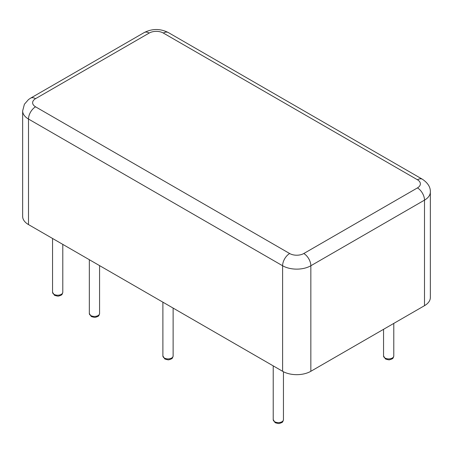 <?xml version="1.0" encoding="UTF-8"?>
<svg xmlns="http://www.w3.org/2000/svg" width="453" height="453" viewBox="0 0 453 453"><rect width="100%" height="100%" fill="white"/><g stroke="black" fill="none" stroke-linecap="round" stroke-linejoin="round"><path stroke-width="0.68" d="M424.501 305.673L424.501 200.13A19.966 11.529 180 0 0 430.35 191.981L430.35 297.519A19.966 11.529 180 0 1 424.501 305.673L310.843 371.29A19.966 11.529 0 0 1 282.604 371.29L28.499 224.586L28.499 119.043A19.966 11.529 180 0 1 22.65 110.894L22.65 216.432A19.966 11.529 0 0 0 28.499 224.586M274.716 421.743A5.119 2.956 0 0 0 280.294 422.383A5.119 2.956 0 0 0 283.453 419.654C283.034 421.477 282.485 422.428 281.811 422.507L280.447 423.153C278.98 423.102 280.322 424.302 275.141 422.683L273.216 419.654A5.119 2.956 0 0 0 274.716 421.743M282.604 371.29L282.604 265.752L28.499 119.043A9.983 5.764 -60 0 1 35.555 106.817A9.983 5.764 180 0 1 35.555 98.669L149.218 33.046A9.983 5.764 180 0 1 163.335 33.046L417.445 179.756A9.983 5.764 180 0 1 417.445 187.904L303.782 253.527A9.983 5.764 180 0 1 289.665 253.527L35.555 106.817M310.843 371.29L310.843 265.752A19.966 11.529 180 0 1 282.604 265.752A9.983 5.764 -60 0 1 289.665 253.527M417.445 187.904A9.983 5.764 -120 0 1 424.501 200.13L310.843 265.752A9.983 5.764 -120 0 0 303.782 253.527M99.569 313.487C99.145 315.311 98.595 316.262 97.922 316.341L96.563 316.987C95.096 316.936 96.438 318.136 91.257 316.517L89.332 313.487A5.119 2.956 0 0 0 90.832 315.577A5.119 2.956 0 0 0 96.41 316.217A5.119 2.956 0 0 0 99.569 313.487L99.569 265.617M62.791 292.253C62.367 294.076 61.823 295.028 61.149 295.107L59.785 295.758C58.318 295.701 59.66 296.902 54.479 295.282L52.554 292.253A5.119 2.956 0 0 0 54.054 294.342A5.119 2.956 0 0 0 59.632 294.988A5.119 2.956 0 0 0 62.791 292.253L62.791 244.382M173.125 355.956C172.701 357.779 172.151 358.731 171.477 358.81L170.118 359.455C168.652 359.399 169.988 360.605 164.807 358.98L162.887 355.956A5.119 2.956 0 0 0 164.382 358.046A5.119 2.956 0 0 0 169.966 358.685A5.119 2.956 0 0 0 173.125 355.956L173.125 308.085M393.787 355.956C393.363 357.779 392.813 358.731 392.139 358.81L390.78 359.455C389.314 359.399 390.656 360.605 385.469 358.98L383.549 355.956A5.119 2.956 0 0 0 385.044 358.046A5.119 2.956 0 0 0 390.628 358.685A5.119 2.956 0 0 0 393.787 355.956L393.787 323.402M22.65 110.894L24.405 104.241L28.443 99.603L30.566 98.171A9.983 5.764 60 0 1 35.555 98.669M30.566 98.171L144.224 32.554A9.983 5.764 60 0 1 149.218 33.046M430.35 191.981C430.548 187.202 427.909 182.967 422.434 179.258A9.983 5.764 120 0 0 417.445 179.756M144.224 32.554C152.259 28.511 160.294 28.511 168.323 32.554A9.983 5.764 120 0 0 163.335 33.046M283.453 419.654L283.453 371.754M273.216 419.654L273.216 365.871M89.332 313.487L89.332 259.705M52.554 292.253L52.554 238.471M162.887 355.956L162.887 302.174M383.549 355.956L383.549 329.314M168.323 32.554L422.434 179.258"/></g></svg>
